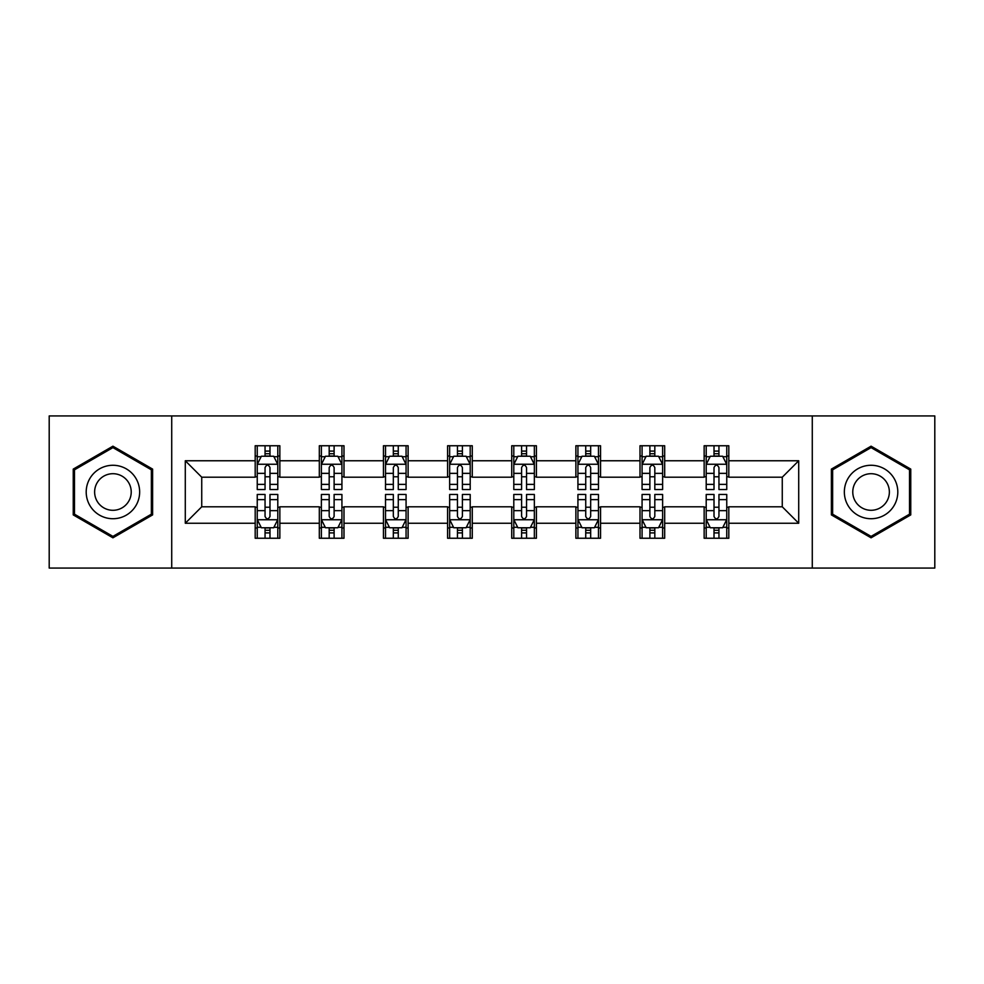 <?xml version="1.0" encoding="UTF-8"?>
<svg xmlns="http://www.w3.org/2000/svg" width="984" height="984" viewBox="0 0 984 984"><rect width="100%" height="100%" fill="white"/><g stroke="black" fill="none" stroke-linecap="round" stroke-linejoin="round"><path stroke-width="1.48" d="M812.28 568.063L934.8 568.063L934.8 415.937L812.28 415.937L812.28 568.063L171.72 568.063L171.72 415.937L49.2 415.937L49.2 568.063L171.72 568.063M812.28 415.937L171.72 415.937M728.812 460.758L728.812 445.752L704.15 445.752L704.15 460.758L664.68 460.758L664.68 445.752L640.006 445.752L640.006 460.758L600.548 460.758L600.548 445.752L575.874 445.752L575.874 460.758L536.403 460.758L536.403 445.752L511.729 445.752L511.729 460.758L472.271 460.758L472.271 445.752L447.597 445.752L447.597 460.758L408.126 460.758L408.126 445.752L383.452 445.752L383.452 460.758L343.994 460.758L343.994 445.752L319.32 445.752L319.32 460.758L279.85 460.758L279.85 445.752L255.188 445.752L255.188 460.758L185.287 460.758L185.287 523.242L201.732 506.797L255.188 506.797L255.188 538.248L279.85 538.248L279.85 506.797L319.32 506.797L319.32 538.248L343.994 538.248L343.994 506.797L383.452 506.797L383.452 538.248L408.126 538.248L408.126 506.797L447.597 506.797L447.597 538.248L472.271 538.248L472.271 506.797L511.729 506.797L511.729 538.248L536.403 538.248L536.403 506.797L575.874 506.797L575.874 538.248L600.548 538.248L600.548 506.797L640.006 506.797L640.006 538.248L664.68 538.248L664.68 506.797L704.15 506.797L704.15 538.248L728.812 538.248L728.812 506.797L782.268 506.797L782.268 477.203L728.812 477.203L728.812 460.758L798.713 460.758L798.713 523.242L728.812 523.242M704.15 523.242L664.68 523.242M640.006 523.242L600.548 523.242M575.874 523.242L536.403 523.242M511.729 523.242L472.271 523.242M447.597 523.242L408.126 523.242M383.452 523.242L343.994 523.242M319.32 523.242L279.85 523.242M255.188 523.242L185.287 523.242M704.15 460.758L704.15 477.203L664.68 477.203L664.68 460.758M640.006 460.758L640.006 477.203L600.548 477.203L600.548 460.758M575.874 460.758L575.874 477.203L536.403 477.203L536.403 460.758M511.729 460.758L511.729 477.203L472.271 477.203L472.271 460.758M447.597 460.758L447.597 477.203L408.126 477.203L408.126 460.758M383.452 460.758L383.452 477.203L343.994 477.203L343.994 460.758M319.32 460.758L319.32 477.203L279.85 477.203L279.85 460.758M255.188 460.758L255.188 477.203L201.732 477.203L185.287 460.758M201.732 477.203L201.732 506.797M798.713 523.242L782.268 506.797M782.268 477.203L798.713 460.758M255.188 456.022L257.242 456.022M265.053 456.022L269.985 456.022M277.796 456.022L279.85 456.022M255.188 476.785L257.242 476.785M265.053 476.785L269.985 476.785M277.796 476.785L279.85 476.785M255.188 507.215L257.242 507.215M265.053 507.215L269.985 507.215M277.796 507.215L279.85 507.215M255.188 527.977L257.242 527.977M265.053 527.977L269.985 527.977M277.796 527.977L279.85 527.977M319.32 507.215L321.374 507.215M329.185 507.215L334.117 507.215M341.928 507.215L343.994 507.215M319.32 527.977L321.374 527.977M329.185 527.977L334.117 527.977M341.928 527.977L343.994 527.977M319.32 456.022L321.374 456.022M329.185 456.022L334.117 456.022M341.928 456.022L343.994 456.022M319.32 476.785L321.374 476.785M329.185 476.785L334.117 476.785M341.928 476.785L343.994 476.785M383.452 507.215L385.519 507.215M393.329 507.215L398.262 507.215M406.072 507.215L408.126 507.215M383.452 527.977L385.519 527.977M393.329 527.977L398.262 527.977M406.072 527.977L408.126 527.977M383.452 456.022L385.519 456.022M393.329 456.022L398.262 456.022M406.072 456.022L408.126 456.022M383.452 476.785L385.519 476.785M393.329 476.785L398.262 476.785M406.072 476.785L408.126 476.785M447.597 507.215L449.651 507.215M457.462 507.215L462.394 507.215M470.204 507.215L472.271 507.215M447.597 527.977L449.651 527.977M457.462 527.977L462.394 527.977M470.204 527.977L472.271 527.977M447.597 456.022L449.651 456.022M457.462 456.022L462.394 456.022M470.204 456.022L472.271 456.022M447.597 476.785L449.651 476.785M457.462 476.785L462.394 476.785M470.204 476.785L472.271 476.785M511.729 507.215L513.796 507.215M521.606 507.215L526.538 507.215M534.349 507.215L536.403 507.215M511.729 527.977L513.796 527.977M521.606 527.977L526.538 527.977M534.349 527.977L536.403 527.977M511.729 456.022L513.796 456.022M521.606 456.022L526.538 456.022M534.349 456.022L536.403 456.022M511.729 476.785L513.796 476.785M521.606 476.785L526.538 476.785M534.349 476.785L536.403 476.785M575.874 507.215L577.928 507.215M585.738 507.215L590.671 507.215M598.481 507.215L600.548 507.215M575.874 527.977L577.928 527.977M585.738 527.977L590.671 527.977M598.481 527.977L600.548 527.977M575.874 456.022L577.928 456.022M585.738 456.022L590.671 456.022M598.481 456.022L600.548 456.022M575.874 476.785L577.928 476.785M585.738 476.785L590.671 476.785M598.481 476.785L600.548 476.785M640.006 507.215L642.072 507.215M649.883 507.215L654.815 507.215M662.626 507.215L664.68 507.215M640.006 527.977L642.072 527.977M649.883 527.977L654.815 527.977M662.626 527.977L664.68 527.977M640.006 456.022L642.072 456.022M649.883 456.022L654.815 456.022M662.626 456.022L664.68 456.022M640.006 476.785L642.072 476.785M649.883 476.785L654.815 476.785M662.626 476.785L664.68 476.785M704.15 507.215L706.204 507.215M714.015 507.215L718.947 507.215M726.758 507.215L728.812 507.215M704.15 527.977L706.204 527.977M714.015 527.977L718.947 527.977M726.758 527.977L728.812 527.977M704.15 456.022L706.204 456.022M714.015 456.022L718.947 456.022M726.758 456.022L728.812 456.022M704.15 476.785L706.204 476.785M714.015 476.785L718.947 476.785M726.758 476.785L728.812 476.785M112.926 537.817L152.606 514.903L152.606 469.097L112.926 446.183L73.246 469.097L73.246 514.903L112.926 537.817M910.754 469.097L871.074 446.183L831.394 469.097L831.394 514.903L871.074 537.817L910.754 514.903L910.754 469.097M269.985 451.09L265.053 451.09M277.796 484.374L269.985 484.374L269.985 489.528L277.796 489.528L277.796 464.448L273.687 456.232L261.35 456.232L257.242 464.448L257.242 489.528L265.053 489.528L265.053 484.374L257.242 484.374M257.242 464.448L257.242 445.752M277.796 464.448L277.796 445.752M265.053 456.232L265.053 445.752M269.985 445.752L269.985 456.232M269.985 484.374L269.985 467.535C268.337 464.374 266.701 464.374 265.053 467.535L265.053 484.374M265.053 532.91L269.985 532.91M257.242 499.626L265.053 499.626L265.053 494.472L257.242 494.472L257.242 519.552L261.35 527.768L273.687 527.768L277.796 519.552L277.796 494.472L269.985 494.472L269.985 499.626L277.796 499.626M277.796 519.552L277.796 538.248M257.242 519.552L257.242 538.248M269.985 527.768L269.985 538.248M265.053 538.248L265.053 527.768M265.053 499.626L265.053 516.465C266.689 519.626 268.337 519.626 269.985 516.465L269.985 499.626M136.075 505.358A26.728 26.728 0 0 0 126.284 468.851A26.728 26.728 0 0 0 89.778 478.642A26.728 26.728 0 0 0 99.569 515.149A26.728 26.728 0 0 0 136.075 505.358M128.769 501.151A18.29 18.29 0 0 0 122.078 476.158A18.29 18.29 0 0 0 97.084 482.849A18.29 18.29 0 0 0 103.775 507.842A18.29 18.29 0 0 0 128.769 501.151M74.489 514.189L74.489 469.811L112.926 447.609L151.364 469.811L151.364 514.189L112.926 536.391L74.489 514.189M871.074 465.272A26.728 26.728 0 0 0 844.346 492A26.728 26.728 0 0 0 871.074 518.728A26.728 26.728 0 0 0 897.802 492A26.728 26.728 0 0 0 871.074 465.272M871.074 473.71A18.29 18.29 0 0 0 852.771 492A18.29 18.29 0 0 0 871.074 510.29A18.29 18.29 0 0 0 889.364 492A18.29 18.29 0 0 0 871.074 473.71M909.511 514.189L871.074 536.391L832.636 514.189L832.636 469.811L871.074 447.609L909.511 469.811L909.511 514.189M334.117 451.09L329.185 451.09M341.928 484.374L334.117 484.374L334.117 489.528L341.928 489.528L341.928 464.448L337.819 456.232L325.483 456.232L321.374 464.448L321.374 489.528L329.185 489.528L329.185 484.374L321.374 484.374M321.374 464.448L321.374 445.752M341.928 464.448L341.928 445.752M329.185 456.232L329.185 445.752M334.117 445.752L334.117 456.232M334.117 484.374L334.117 467.535C332.481 464.374 330.833 464.374 329.185 467.535L329.185 484.374M398.262 451.09L393.329 451.09M406.072 484.374L398.262 484.374L398.262 489.528L406.072 489.528L406.072 464.448L401.964 456.232L389.627 456.232L385.519 464.448L385.519 489.528L393.329 489.528L393.329 484.374L385.519 484.374M385.519 464.448L385.519 445.752M406.072 464.448L406.072 445.752M393.329 456.232L393.329 445.752M398.262 445.752L398.262 456.232M398.262 484.374L398.262 467.535C396.613 464.374 394.978 464.374 393.329 467.535L393.329 484.374M329.185 532.91L334.117 532.91M321.374 499.626L329.185 499.626L329.185 494.472L321.374 494.472L321.374 519.552L325.483 527.768L337.819 527.768L341.928 519.552L341.928 494.472L334.117 494.472L334.117 499.626L341.928 499.626M341.928 519.552L341.928 538.248M321.374 519.552L321.374 538.248M334.117 527.768L334.117 538.248M329.185 538.248L329.185 527.768M329.185 499.626L329.185 516.465C330.833 519.626 332.469 519.626 334.117 516.465L334.117 499.626M393.329 532.91L398.262 532.91M385.519 499.626L393.329 499.626L393.329 494.472L385.519 494.472L385.519 519.552L389.627 527.768L401.964 527.768L406.072 519.552L406.072 494.472L398.262 494.472L398.262 499.626L406.072 499.626M406.072 519.552L406.072 538.248M385.519 519.552L385.519 538.248M398.262 527.768L398.262 538.248M393.329 538.248L393.329 527.768M393.329 499.626L393.329 516.465C394.965 519.626 396.613 519.626 398.262 516.465L398.262 499.626M462.394 451.09L457.462 451.09M470.204 484.374L462.394 484.374L462.394 489.528L470.204 489.528L470.204 464.448L466.096 456.232L453.759 456.232L449.651 464.448L449.651 489.528L457.462 489.528L457.462 484.374L449.651 484.374M449.651 464.448L449.651 445.752M470.204 464.448L470.204 445.752M457.462 456.232L457.462 445.752M462.394 445.752L462.394 456.232M462.394 484.374L462.394 467.535C460.758 464.374 459.11 464.374 457.462 467.535L457.462 484.374M526.538 451.09L521.606 451.09M534.349 484.374L526.538 484.374L526.538 489.528L534.349 489.528L534.349 464.448L530.241 456.232L517.904 456.232L513.796 464.448L513.796 489.528L521.606 489.528L521.606 484.374L513.796 484.374M513.796 464.448L513.796 445.752M534.349 464.448L534.349 445.752M521.606 456.232L521.606 445.752M526.538 445.752L526.538 456.232M526.538 484.374L526.538 467.535C524.89 464.374 523.254 464.374 521.606 467.535L521.606 484.374M590.671 451.09L585.738 451.09M598.481 484.374L590.671 484.374L590.671 489.528L598.481 489.528L598.481 464.448L594.373 456.232L582.036 456.232L577.928 464.448L577.928 489.528L585.738 489.528L585.738 484.374L577.928 484.374M577.928 464.448L577.928 445.752M598.481 464.448L598.481 445.752M585.738 456.232L585.738 445.752M590.671 445.752L590.671 456.232M590.671 484.374L590.671 467.535C589.035 464.374 587.386 464.374 585.738 467.535L585.738 484.374M457.462 532.91L462.394 532.91M449.651 499.626L457.462 499.626L457.462 494.472L449.651 494.472L449.651 519.552L453.759 527.768L466.096 527.768L470.204 519.552L470.204 494.472L462.394 494.472L462.394 499.626L470.204 499.626M470.204 519.552L470.204 538.248M449.651 519.552L449.651 538.248M462.394 527.768L462.394 538.248M457.462 538.248L457.462 527.768M457.462 499.626L457.462 516.465C459.11 519.626 460.746 519.626 462.394 516.465L462.394 499.626M521.606 532.91L526.538 532.91M513.796 499.626L521.606 499.626L521.606 494.472L513.796 494.472L513.796 519.552L517.904 527.768L530.241 527.768L534.349 519.552L534.349 494.472L526.538 494.472L526.538 499.626L534.349 499.626M534.349 519.552L534.349 538.248M513.796 519.552L513.796 538.248M526.538 527.768L526.538 538.248M521.606 538.248L521.606 527.768M521.606 499.626L521.606 516.465C523.242 519.626 524.89 519.626 526.538 516.465L526.538 499.626M585.738 532.91L590.671 532.91M577.928 499.626L585.738 499.626L585.738 494.472L577.928 494.472L577.928 519.552L582.036 527.768L594.373 527.768L598.481 519.552L598.481 494.472L590.671 494.472L590.671 499.626L598.481 499.626M598.481 519.552L598.481 538.248M577.928 519.552L577.928 538.248M590.671 527.768L590.671 538.248M585.738 538.248L585.738 527.768M585.738 499.626L585.738 516.465C587.386 519.626 589.022 519.626 590.671 516.465L590.671 499.626M654.815 451.09L649.883 451.09M662.626 484.374L654.815 484.374L654.815 489.528L662.626 489.528L662.626 464.448L658.517 456.232L646.181 456.232L642.072 464.448L642.072 489.528L649.883 489.528L649.883 484.374L642.072 484.374M642.072 464.448L642.072 445.752M662.626 464.448L662.626 445.752M649.883 456.232L649.883 445.752M654.815 445.752L654.815 456.232M654.815 484.374L654.815 467.535C653.167 464.374 651.531 464.374 649.883 467.535L649.883 484.374M649.883 532.91L654.815 532.91M642.072 499.626L649.883 499.626L649.883 494.472L642.072 494.472L642.072 519.552L646.181 527.768L658.517 527.768L662.626 519.552L662.626 494.472L654.815 494.472L654.815 499.626L662.626 499.626M662.626 519.552L662.626 538.248M642.072 519.552L642.072 538.248M654.815 527.768L654.815 538.248M649.883 538.248L649.883 527.768M649.883 499.626L649.883 516.465C651.519 519.626 653.167 519.626 654.815 516.465L654.815 499.626M718.947 451.09L714.015 451.09M726.758 484.374L718.947 484.374L718.947 489.528L726.758 489.528L726.758 464.448L722.65 456.232L710.313 456.232L706.204 464.448L706.204 489.528L714.015 489.528L714.015 484.374L706.204 484.374M706.204 464.448L706.204 445.752M726.758 464.448L726.758 445.752M714.015 456.232L714.015 445.752M718.947 445.752L718.947 456.232M718.947 484.374L718.947 467.535C717.311 464.374 715.663 464.374 714.015 467.535L714.015 484.374M714.015 532.91L718.947 532.91M706.204 499.626L714.015 499.626L714.015 494.472L706.204 494.472L706.204 519.552L710.313 527.768L722.65 527.768L726.758 519.552L726.758 494.472L718.947 494.472L718.947 499.626L726.758 499.626M726.758 519.552L726.758 538.248M706.204 519.552L706.204 538.248M718.947 527.768L718.947 538.248M714.015 538.248L714.015 527.768M714.015 499.626L714.015 516.465C715.663 519.626 717.299 519.626 718.947 516.465L718.947 499.626M277.697 464.251L257.341 464.251M257.242 456.724L261.104 456.724M273.933 456.724L277.796 456.724M265.053 473.353L257.242 473.353M277.796 473.353L269.985 473.353M269.985 453.71L265.053 453.71M257.341 519.749L277.697 519.749M277.796 527.276L273.933 527.276M261.104 527.276L257.242 527.276M269.985 510.647L277.796 510.647M257.242 510.647L265.053 510.647M265.053 530.29L269.985 530.29M341.829 464.251L321.473 464.251M321.374 456.724L325.237 456.724M338.066 456.724L341.928 456.724M329.185 473.353L321.374 473.353M341.928 473.353L334.117 473.353M334.117 453.71L329.185 453.71M405.974 464.251L385.617 464.251M385.519 456.724L389.381 456.724M402.21 456.724L406.072 456.724M393.329 473.353L385.519 473.353M406.072 473.353L398.262 473.353M398.262 453.71L393.329 453.71M321.473 519.749L341.829 519.749M341.928 527.276L338.066 527.276M325.237 527.276L321.374 527.276M334.117 510.647L341.928 510.647M321.374 510.647L329.185 510.647M329.185 530.29L334.117 530.29M385.617 519.749L405.974 519.749M406.072 527.276L402.21 527.276M389.381 527.276L385.519 527.276M398.262 510.647L406.072 510.647M385.519 510.647L393.329 510.647M393.329 530.29L398.262 530.29M470.106 464.251L449.749 464.251M449.651 456.724L453.513 456.724M466.342 456.724L470.204 456.724M457.462 473.353L449.651 473.353M470.204 473.353L462.394 473.353M462.394 453.71L457.462 453.71M534.25 464.251L513.894 464.251M513.796 456.724L517.658 456.724M530.487 456.724L534.349 456.724M521.606 473.353L513.796 473.353M534.349 473.353L526.538 473.353M526.538 453.71L521.606 453.71M598.383 464.251L578.026 464.251M577.928 456.724L581.79 456.724M594.619 456.724L598.481 456.724M585.738 473.353L577.928 473.353M598.481 473.353L590.671 473.353M590.671 453.71L585.738 453.71M449.749 519.749L470.106 519.749M470.204 527.276L466.342 527.276M453.513 527.276L449.651 527.276M462.394 510.647L470.204 510.647M449.651 510.647L457.462 510.647M457.462 530.29L462.394 530.29M513.894 519.749L534.25 519.749M534.349 527.276L530.487 527.276M517.658 527.276L513.796 527.276M526.538 510.647L534.349 510.647M513.796 510.647L521.606 510.647M521.606 530.29L526.538 530.29M578.026 519.749L598.383 519.749M598.481 527.276L594.619 527.276M581.79 527.276L577.928 527.276M590.671 510.647L598.481 510.647M577.928 510.647L585.738 510.647M585.738 530.29L590.671 530.29M662.527 464.251L642.171 464.251M642.072 456.724L645.934 456.724M658.763 456.724L662.626 456.724M649.883 473.353L642.072 473.353M662.626 473.353L654.815 473.353M654.815 453.71L649.883 453.71M642.171 519.749L662.527 519.749M662.626 527.276L658.763 527.276M645.934 527.276L642.072 527.276M654.815 510.647L662.626 510.647M642.072 510.647L649.883 510.647M649.883 530.29L654.815 530.29M726.659 464.251L706.303 464.251M706.204 456.724L710.067 456.724M722.896 456.724L726.758 456.724M714.015 473.353L706.204 473.353M726.758 473.353L718.947 473.353M718.947 453.71L714.015 453.71M706.303 519.749L726.659 519.749M726.758 527.276L722.896 527.276M710.067 527.276L706.204 527.276M718.947 510.647L726.758 510.647M706.204 510.647L714.015 510.647M714.015 530.29L718.947 530.29"/></g></svg>

